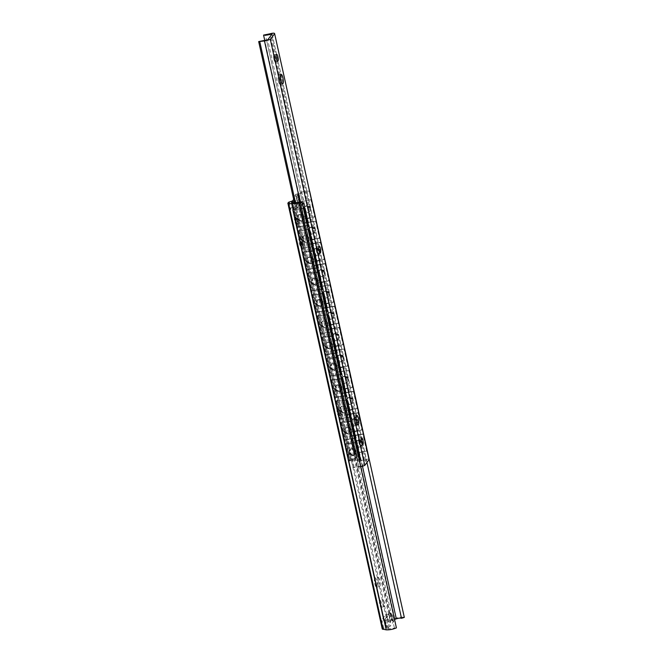<?xml version="1.0" encoding="UTF-8"?>
<svg xmlns="http://www.w3.org/2000/svg" width="663" height="663" viewBox="0 0 663 663"><rect width="100%" height="100%" fill="white"/><g stroke="black" fill="none" stroke-linecap="round" stroke-linejoin="round"><path stroke-width="0.5" stroke-dasharray="3.31 2.49" d="M353.445 455.34L355.492 454.196L356.023 451.561C355.434 449.655 354.158 448.652 352.194 448.553L349.956 449.713L349.426 452.348C350.081 454.346 351.415 455.348 353.445 455.34M356.255 451.254L355.724 453.89L353.677 455.033C351.647 455.042 350.313 454.039 349.658 452.042L350.188 449.406L352.426 448.246C354.39 448.345 355.666 449.348 356.255 451.254M351.299 430.254C350.71 428.356 349.434 427.353 347.47 427.254L345.232 428.414L344.702 431.049C345.357 433.047 346.699 434.041 348.721 434.041L350.768 432.889L351.299 430.254L350.744 432.931C347.23 436.155 343.219 433.834 345.058 428.638L347.155 427.403L351.299 430.254M351.531 429.947L351 432.583L348.953 433.726C346.931 433.735 345.589 432.74 344.934 430.743L345.464 428.107L347.702 426.947C349.666 427.047 350.942 428.049 351.531 429.947M360.017 446.928L361.948 445.652L362.545 442.925C361.857 440.912 360.432 440.017 358.26 440.224L356.13 441.541L355.534 444.268C356.288 446.373 357.78 447.26 360.017 446.928M358.028 440.53C360.2 440.323 361.625 441.218 362.313 443.232L361.716 445.959L359.785 447.235C357.548 447.566 356.056 446.68 355.302 444.575L355.898 441.848L358.028 440.53M355.302 425.621L357.233 424.353L357.821 421.627C357.142 419.613 355.708 418.709 353.536 418.917L351.407 420.243L350.81 422.969C351.564 425.066 353.064 425.953 355.302 425.621M353.304 419.223C355.476 419.016 356.909 419.919 357.589 421.933L357.001 424.66L355.07 425.936C352.832 426.259 351.332 425.381 350.578 423.276L351.175 420.549L353.304 419.223M346.575 408.955C345.987 407.049 344.71 406.054 342.746 405.955L340.509 407.115L339.986 409.751C340.633 411.748 341.975 412.742 343.998 412.734L346.053 411.59L346.575 408.955L346.02 411.632C342.506 414.847 338.495 412.527 340.343 407.339L342.431 406.104L346.583 408.947M346.807 408.648L346.285 411.284L344.23 412.427C342.207 412.436 340.865 411.441 340.218 409.436L340.741 406.809L342.978 405.64C344.942 405.748 346.219 406.742 346.807 408.648M341.851 387.656C341.263 385.75 339.986 384.747 338.022 384.648L335.785 385.808L335.263 388.443C335.909 390.449 337.252 391.443 339.282 391.435L341.329 390.292L341.851 387.656L341.296 390.333C337.79 393.549 333.771 391.228 335.619 386.04L337.707 384.797L341.859 387.648M342.083 387.349L341.561 389.985L339.514 391.129C337.484 391.137 336.141 390.134 335.495 388.137L336.017 385.501L338.263 384.341C340.218 384.441 341.495 385.443 342.083 387.349M337.127 366.357C336.539 364.451 335.263 363.448 333.307 363.349L331.069 364.509L330.539 367.145C331.193 369.142 332.528 370.145 334.558 370.136L336.605 368.984L337.127 366.357L336.572 369.026C333.066 372.25 329.047 369.929 330.895 364.733L332.983 363.498L337.135 366.349M337.368 366.042L336.837 368.678L334.79 369.83C332.76 369.83 331.425 368.835 330.771 366.838L331.301 364.202L333.539 363.042C335.495 363.142 336.771 364.144 337.368 366.042M350.578 404.322L352.509 403.046L353.106 400.319C352.418 398.314 350.984 397.41 348.813 397.618L346.683 398.944L346.094 401.662C346.84 403.767 348.34 404.654 350.578 404.322M348.581 397.924C350.752 397.717 352.186 398.62 352.873 400.626L352.277 403.353L350.346 404.629C348.108 404.96 346.608 404.074 345.862 401.977L346.451 399.25L348.581 397.924M345.854 383.023L347.785 381.747L348.382 379.021C347.694 377.007 346.268 376.112 344.097 376.319L341.967 377.637L341.37 380.363C342.125 382.468 343.616 383.355 345.854 383.023M343.865 376.625C346.036 376.418 347.462 377.322 348.15 379.327L347.553 382.054L345.622 383.33C343.384 383.662 341.893 382.775 341.138 380.67L341.735 377.943L343.865 376.625M341.13 361.725L343.061 360.448L343.658 357.722C342.97 355.708 341.544 354.804 339.373 355.02L337.243 356.338L336.647 359.064C337.401 361.169 338.892 362.056 341.13 361.725M339.141 355.327C341.312 355.119 342.738 356.014 343.426 358.028L342.829 360.755L340.898 362.031C338.66 362.363 337.169 361.476 336.414 359.371L337.011 356.644L339.141 355.327M332.412 345.05C331.815 343.152 330.539 342.149 328.583 342.05L326.345 343.21L325.815 345.846C326.469 347.843 327.804 348.837 329.834 348.829L331.881 347.685L332.412 345.05L331.848 347.727C328.342 350.951 324.323 348.622 326.171 343.434L328.26 342.199L332.412 345.05M332.644 344.743L332.113 347.379L330.066 348.523C328.036 348.531 326.702 347.536 326.047 345.539L326.577 342.904L328.815 341.743C330.779 341.843 332.047 342.846 332.644 344.743M327.688 323.751C327.099 321.845 325.823 320.842 323.859 320.743L321.621 321.911L321.091 324.538C321.746 326.544 323.088 327.539 325.11 327.53L327.157 326.387L327.688 323.751L327.132 326.428C323.619 329.644 319.599 327.323 321.447 322.135L323.544 320.9L327.688 323.743M327.92 323.445L327.389 326.08L325.342 327.224C323.32 327.232 321.978 326.237 321.323 324.232L321.853 321.596L324.091 320.436C326.055 320.536 327.331 321.538 327.92 323.445M336.406 340.417L338.337 339.141L338.934 336.423C338.246 334.409 336.821 333.506 334.649 333.713L332.519 335.039L331.923 337.765C332.677 339.862 334.169 340.749 336.406 340.417M334.417 334.019C336.589 333.812 338.014 334.716 338.702 336.729L338.105 339.448L336.174 340.724C333.937 341.055 332.445 340.169 331.691 338.072L332.287 335.345L334.417 334.019M331.682 319.118L333.613 317.842L334.21 315.116C333.53 313.11 332.097 312.207 329.925 312.414L327.795 313.732L327.199 316.458C327.953 318.563 329.453 319.45 331.682 319.118M329.693 312.721C331.865 312.513 333.298 313.417 333.978 315.422L333.381 318.149L331.45 319.425C329.221 319.757 327.721 318.87 326.967 316.765L327.563 314.047L329.693 312.721M322.964 302.452C322.375 300.546 321.099 299.543 319.135 299.444L316.897 300.604L316.375 303.24C317.022 305.237 318.364 306.24 320.386 306.231L322.433 305.088L322.964 302.452L322.409 305.121C318.895 308.345 314.884 306.024 316.732 300.828L318.82 299.593L322.972 302.444M323.196 302.146L322.666 304.781L320.619 305.925C318.596 305.933 317.254 304.93 316.607 302.933L317.129 300.298L319.367 299.137C321.331 299.237 322.608 300.24 323.196 302.146M326.967 297.82L328.898 296.543L329.486 293.817C328.807 291.803 327.373 290.908 325.201 291.115L323.072 292.433L322.483 295.159C323.229 297.264 324.729 298.151 326.967 297.82M324.969 291.422C327.141 291.214 328.575 292.11 329.254 294.123L328.666 296.85L326.735 298.126C324.497 298.458 322.997 297.571 322.251 295.466L322.84 292.739L324.969 291.422M318.24 281.145C317.652 279.247 316.375 278.245 314.411 278.145L312.174 279.305L311.651 281.941C312.298 283.938 313.64 284.933 315.663 284.933L317.718 283.781L318.24 281.145L317.685 283.822C314.179 287.046 310.16 284.725 312.008 279.529L314.096 278.294L318.248 281.145M318.472 280.839L317.95 283.474L315.895 284.626C313.872 284.626 312.53 283.631 311.883 281.634L312.406 278.999L314.643 277.838C316.607 277.938 317.884 278.941 318.472 280.839M313.516 259.846C312.928 257.948 311.651 256.946 309.696 256.846L307.45 258.006L306.928 260.642C307.582 262.639 308.917 263.634 310.947 263.625L312.994 262.482L313.516 259.846L312.961 262.523C309.455 265.739 305.436 263.418 307.284 258.23L309.372 256.995L313.524 259.838M313.748 259.54L313.226 262.175L311.179 263.319C309.149 263.327 307.814 262.333 307.16 260.335L307.682 257.7L309.928 256.54C311.883 256.639 313.16 257.634 313.748 259.54M308.801 238.547C308.204 236.641 306.928 235.638 304.972 235.539L302.734 236.699L302.204 239.335C302.858 241.34 304.193 242.335 306.223 242.326L308.27 241.183L308.801 238.547L308.237 241.224C304.731 244.44 300.712 242.119 302.56 236.931L304.649 235.696L308.801 238.539M309.033 238.241L308.502 240.876L306.455 242.02C304.425 242.028 303.09 241.034 302.436 239.028L302.966 236.393L305.204 235.232C307.16 235.332 308.436 236.335 309.033 238.241M322.243 276.521L324.174 275.244L324.771 272.518C324.083 270.504 322.657 269.601 320.486 269.808L318.356 271.134L317.759 273.86C318.513 275.965 320.005 276.844 322.243 276.521M320.254 270.123C322.425 269.907 323.851 270.811 324.538 272.825L323.942 275.551L322.011 276.827C319.773 277.159 318.281 276.272 317.527 274.167L318.124 271.44L320.254 270.123M317.519 255.214L319.45 253.937L320.047 251.211C319.359 249.205 317.933 248.302 315.762 248.509L313.632 249.835L313.035 252.562C313.79 254.658 315.281 255.545 317.519 255.214M315.53 248.816C317.701 248.608 319.127 249.512 319.815 251.517L319.218 254.244L317.287 255.52C315.049 255.852 313.558 254.965 312.803 252.868L313.4 250.142L315.53 248.816M312.795 233.915L314.726 232.638L315.323 229.912C314.635 227.898 313.209 227.003 311.038 227.21L308.908 228.528L308.312 231.254C309.066 233.359 310.557 234.246 312.795 233.915M310.806 227.517C312.977 227.31 314.403 228.213 315.091 230.218L314.494 232.945L312.563 234.221C310.325 234.553 308.834 233.666 308.08 231.561L308.676 228.834L310.806 227.517M304.077 217.249C303.488 215.342 302.212 214.34 300.248 214.24L298.01 215.4L297.48 218.036C298.135 220.033 299.469 221.036 301.499 221.028L303.546 219.884L304.077 217.249L303.521 219.917C300.007 223.141 295.988 220.82 297.836 215.624L299.925 214.389L304.077 217.24M304.309 216.942L303.778 219.569L301.731 220.721C299.709 220.721 298.367 219.726 297.712 217.729L298.242 215.094L300.48 213.934C302.444 214.033 303.72 215.036 304.309 216.942M310.599 208.613C309.919 206.599 308.486 205.696 306.314 205.911L304.184 207.229L303.588 209.956C304.342 212.061 305.834 212.947 308.071 212.616L310.002 211.34L310.599 208.613M306.082 206.218C308.254 206.011 309.679 206.906 310.367 208.92L309.77 211.646L307.839 212.922C305.602 213.254 304.11 212.367 303.356 210.262L303.952 207.536L306.082 206.218M350.396 432.757L351.423 431.77L362.172 429.674L351.465 432.583L352.161 435.707L363.117 433.934L351.083 435.864L299.262 202.132L311.171 199.621L300.339 201.958L299.635 202.895L303.613 202.87L300.48 207.013L295.466 208.406L294.762 209.334L303.389 208.298M359.147 434.895L351.987 436.014L356.139 453.036L366.896 450.973L363.117 433.934M355.327 442.602L346.583 443.083L345.887 439.959L355.733 438.193L345.39 439.751L341.594 422.638L350.669 421.585M356.139 453.036L354.282 454.412L358.269 454.387L355.136 458.539L351.042 459.525L349.418 460.851L350.105 461.017L346.318 443.937L355.393 442.884M346.318 443.937L345.539 443.53L349.393 460.926M345.39 439.751L344.818 440.133L345.39 439.751L344.818 440.133L349.418 460.851L359.172 459.931M354.448 438.624L348.166 439.378M345.672 411.458L346.699 410.472L357.448 408.375L346.741 411.275L347.437 414.4L358.393 412.635L346.359 414.566M354.423 413.588L347.263 414.715L351.423 431.77M350.611 421.303L341.859 421.784L341.163 418.651L351.009 416.894L340.674 418.452L336.879 401.33L345.945 400.286M341.594 422.638L340.815 422.232L344.752 439.983M340.674 418.452L340.102 418.834L340.674 418.452L340.102 418.834L344.818 440.133M349.724 417.325L343.442 418.08M340.948 390.159L341.984 389.173L352.724 387.068L342.017 389.977L342.713 393.101L353.669 391.327L341.636 393.267M349.699 392.289L342.547 393.416L346.699 410.472M345.887 400.004L337.135 400.477L336.439 397.352L346.285 395.587L335.95 397.154L332.155 380.032L341.23 378.979M336.879 401.33L336.091 400.933L340.028 418.684M335.95 397.154L335.379 397.527L335.95 397.154L335.379 397.527L340.102 418.834M345 396.026L338.718 396.781M336.224 368.86L337.26 367.866L348 365.769L337.301 368.678L337.989 371.802L348.713 370.335L336.912 371.96M344.975 370.99L337.823 372.109L341.984 389.173M341.163 378.706L332.412 379.178L331.724 376.054L341.561 374.288L331.227 375.846L327.431 358.733L336.506 357.68M332.155 380.032L331.367 379.626L335.304 397.386M331.227 375.846L330.655 376.228L331.227 375.846L330.655 376.228L335.379 397.527M340.285 374.719L333.995 375.473M331.5 347.553L332.536 346.567L343.277 344.47L332.577 347.371L333.265 350.503L343.989 349.036L332.196 350.661M340.252 349.691L333.099 350.81L337.26 367.866M336.439 357.398L327.688 357.879L327 354.755L336.837 352.989L326.503 354.548L322.707 337.426L331.782 336.381M327.431 358.733L326.644 358.327L330.58 376.078M326.503 354.548L325.931 354.929L326.503 354.548L325.931 354.929L330.655 376.228M335.561 353.42L329.271 354.175M326.784 326.254L327.812 325.268L338.561 323.171L327.853 326.072L328.55 329.196L339.506 327.431L327.472 329.362M335.536 328.384L328.376 329.511L332.536 346.567M331.715 336.1L322.972 336.572L322.276 333.448L332.122 331.691L321.779 333.249L317.983 316.127L327.058 315.082M322.707 337.426L321.92 337.028L325.856 354.78M321.779 333.249L321.207 333.622L321.779 333.249L321.207 333.622L325.931 354.929M330.837 332.122L324.555 332.876M322.061 304.955L323.088 303.969L333.837 301.864L323.13 304.773L323.826 307.897L334.782 306.124L322.748 308.063M330.812 307.085L323.652 308.212L327.812 325.268M327 314.801L318.248 315.273L317.552 312.149L327.398 310.383L317.055 311.941L313.267 294.828L322.334 293.775M317.983 316.127L317.204 315.729L321.141 333.481M317.055 311.941L316.491 312.323L317.055 311.941L316.491 312.323L321.207 333.622M326.113 310.823L319.831 311.577M317.337 283.648L318.364 282.662L329.113 280.565L318.406 283.474L319.102 286.598L330.058 284.825L318.025 286.756M326.088 285.786L318.936 286.905L323.088 303.969M322.276 293.494L313.524 293.974L312.828 290.85L322.674 289.085L312.339 290.643L308.544 273.529L317.61 272.476M313.267 294.828L312.48 294.422L316.417 312.182M312.339 290.643L311.767 291.024L312.339 290.643L311.767 291.024L316.491 312.323M321.389 289.516L315.107 290.27M312.613 262.349L313.649 261.363L324.389 259.266L313.682 262.167L314.378 265.299L325.334 263.526L313.301 265.457M321.364 264.487L314.212 265.606L318.364 282.662M317.552 272.195L308.801 272.675L308.113 269.551L317.95 267.786L307.615 269.344L303.82 252.222L312.895 251.178M308.544 273.529L307.756 273.123L311.693 290.875M307.615 269.344L307.044 269.725L307.615 269.344L307.044 269.725L311.767 291.024M316.665 268.217L310.383 268.971M307.889 241.05L308.925 240.064L319.665 237.959L308.966 240.868L309.654 243.992L320.61 242.219L308.577 244.158M316.641 243.18L309.488 244.307L313.649 261.363M312.828 250.896L304.077 251.368L303.389 248.244L313.226 246.479L302.892 248.045L299.096 230.923L308.171 229.879M303.82 252.222L303.032 251.824L306.969 269.576M302.892 248.045L302.32 248.418L302.892 248.045L302.32 248.418L307.044 269.725M311.95 246.918L305.66 247.672M303.173 219.751L304.201 218.765L314.95 216.66L304.242 219.569L304.93 222.693L315.654 221.227L303.861 222.851M311.925 221.881L304.765 223L308.925 240.064M307.226 225.611L298.168 226.738L294.38 209.657L293.692 209.5L295.317 208.174L299.411 207.188L302.543 203.035L299.046 203.234L298.557 203.06L299.262 202.132M308.104 229.597L299.361 230.069L298.665 226.945L308.502 225.18L300.936 226.365M299.096 230.923L298.309 230.517L302.245 248.277M298.168 226.738L297.596 227.119L298.168 226.738L297.596 227.119L302.32 248.418M299.046 203.234L298.557 203.06L354.282 454.412L354.771 454.594L299.046 203.234M303.447 208.572L293.692 209.5L297.596 227.119M366.896 450.973L356.064 453.31L355.36 454.246L359.338 454.221L358.849 454.047L303.124 202.687L303.613 202.87L359.338 454.221L356.205 458.373L355.277 458.771L299.552 207.42M360.448 459.492L350.487 460.694L351.191 459.757L355.277 458.771M351.465 432.583L347.437 414.4M346.741 411.275L342.713 393.101M342.017 389.977L337.989 371.802M337.301 368.678L333.265 350.503M332.577 347.371L328.55 329.196M327.853 326.072L323.826 307.897M323.13 304.773L319.102 286.598M318.406 283.474L314.378 265.299M313.682 262.167L309.654 243.992M308.966 240.868L304.93 222.693M304.242 219.569L300.339 201.958M355.36 454.246L299.635 202.895M356.064 453.31L352.161 435.707M351.191 459.757L295.466 208.406M350.487 460.694L346.583 443.083M298.665 226.945L294.762 209.334M303.389 248.244L299.361 230.069M308.113 269.551L304.077 251.368M312.828 290.85L308.801 272.675M317.552 312.149L313.524 293.974M322.276 333.448L318.248 315.273M327 354.755L322.972 336.572M331.724 376.054L327.688 357.879M336.439 397.352L332.412 379.178M341.163 418.651L337.135 400.477M345.887 439.959L341.859 421.784M355.136 458.539L299.411 207.188M358.269 454.387L302.543 203.035M314.95 216.66L311.171 199.621M307.151 218.16L314.718 216.967L310.939 199.928M366.656 451.279L362.885 434.24L355.318 435.425M319.665 237.959L315.895 220.92M311.867 239.459L319.433 238.274L315.654 221.227L308.088 222.42M324.389 259.266L320.61 242.219M316.591 260.758L324.157 259.573L320.378 242.534L312.812 243.719M329.113 280.565L325.334 263.526M321.315 282.057L328.881 280.872L325.102 263.833L317.536 265.018M333.837 301.864L330.058 284.825M326.039 303.364L333.605 302.171L329.826 285.131L322.259 286.317M338.561 323.171L334.782 306.124M330.762 324.663L338.329 323.478L334.55 306.43L326.983 307.624M343.277 344.47L339.506 327.431M335.478 345.962L343.044 344.777L339.274 327.737L331.707 328.923M348 365.769L344.221 348.73M340.202 367.261L347.768 366.075L343.989 349.036L336.423 350.221M352.724 387.068L348.945 370.029M344.926 388.568L352.492 387.374L348.713 370.335L341.147 371.529M357.448 408.375L353.669 391.327M349.65 409.867L357.216 408.681L353.437 391.642L345.871 392.827M362.172 429.674L358.393 412.635M354.374 431.165L361.94 429.98L358.161 412.941L350.594 414.126M358.882 442.66C359.354 444.558 359.843 445.387 360.341 445.138C360.78 444.417 360.796 442.934 360.374 440.696C359.934 438.889 359.462 438.044 358.965 438.177C358.476 438.815 358.451 440.307 358.882 442.66M362.76 444.815L360.341 445.138M361.642 437.729L358.965 438.177M353.909 421.701C354.539 424.245 355.186 425.356 355.857 425.024C356.462 424.055 356.47 422.066 355.907 419.057C355.318 416.621 354.688 415.494 354.017 415.668C353.362 416.53 353.321 418.535 353.909 421.701M358.227 424.734L355.857 425.024M356.727 415.212L354.017 415.668M316.384 250.954C316.856 252.843 317.337 253.672 317.834 253.432C318.281 252.702 318.29 251.219 317.875 248.981C317.436 247.175 316.964 246.338 316.466 246.462C315.978 247.1 315.953 248.6 316.384 250.954M320.254 253.109L317.834 253.432M319.143 246.014L316.466 246.462M278.352 80.878C278.982 83.43 279.629 84.541 280.3 84.209C280.897 83.24 280.913 81.242 280.35 78.234C279.761 75.806 279.131 74.679 278.46 74.853C277.805 75.715 277.764 77.72 278.352 80.878M282.67 83.919L280.3 84.209M281.17 74.389L278.46 74.853M273.885 59.239C274.349 61.137 274.838 61.966 275.336 61.717C275.783 60.996 275.791 59.513 275.369 57.275C274.93 55.468 274.465 54.623 273.968 54.756C273.479 55.394 273.446 56.885 273.885 59.239M277.756 61.394L275.336 61.717M276.645 54.308L273.968 54.756M369.076 459.724C369.001 458.962 367.41 459.003 364.302 459.84L358.012 461.116C359.852 461.423 362.354 461.1 365.528 460.147L366.506 460.122L272.062 34.103M272.079 34.053L366.523 460.081L362.197 465.832L360.995 466.147L266.551 40.12M360.713 466.885L353.122 467.589L360.995 466.147M365.528 460.147L271.3 35.106M353.122 467.589L294.438 202.895M354.241 467.763L295.516 202.878M359.727 460.503L265.283 34.476M358.012 461.116L264.686 40.153M379.816 600.222C379.327 600.86 379.302 602.352 379.733 604.706C380.206 606.604 380.686 607.424 381.192 607.184C381.631 606.463 381.648 604.979 381.225 602.742C380.786 600.927 380.313 600.09 379.816 600.222L382.816 599.75C382.327 600.388 382.302 601.88 382.733 604.233C383.206 606.131 383.686 606.96 384.184 606.711C384.631 605.99 384.648 604.507 384.225 602.269C383.786 600.463 383.313 599.617 382.816 599.75M384.184 606.711L381.192 607.184M374.868 577.713C374.214 578.575 374.172 580.581 374.761 583.738C375.391 586.291 376.037 587.401 376.708 587.07C377.305 586.1 377.322 584.111 376.758 581.095C376.17 578.666 375.54 577.539 374.868 577.713L377.869 577.249C377.206 578.103 377.172 580.108 377.761 583.274C378.391 585.819 379.037 586.929 379.708 586.598C380.305 585.628 380.322 583.639 379.758 580.631C379.161 578.202 378.532 577.075 377.869 577.249M379.708 586.598L376.708 587.07M337.318 408.507C336.829 409.146 336.804 410.646 337.235 412.991C337.707 414.889 338.188 415.718 338.685 415.469C339.133 414.748 339.141 413.264 338.718 411.027C338.279 409.22 337.815 408.383 337.318 408.507L340.318 408.043C339.829 408.681 339.796 410.173 340.235 412.527C340.699 414.425 341.188 415.245 341.685 415.005C342.133 414.276 342.141 412.8 341.718 410.554C341.279 408.748 340.815 407.911 340.318 408.043M341.685 415.005L338.685 415.469M299.311 236.898C298.648 237.752 298.615 239.766 299.204 242.923C299.833 245.476 300.48 246.586 301.151 246.255C301.748 245.277 301.764 243.288 301.201 240.279C300.604 237.851 299.974 236.724 299.311 236.898L302.311 236.426C301.648 237.288 301.615 239.293 302.204 242.451C302.834 245.003 303.48 246.114 304.151 245.782C304.748 244.813 304.765 242.815 304.201 239.807C303.604 237.379 302.974 236.252 302.311 236.426M304.151 245.782L301.151 246.255M294.811 216.801C294.322 217.439 294.297 218.931 294.737 221.285C295.201 223.182 295.69 224.011 296.187 223.762C296.634 223.041 296.643 221.558 296.22 219.32C295.781 217.505 295.308 216.668 294.811 216.801L297.811 216.329C297.322 216.967 297.297 218.459 297.737 220.812C298.201 222.71 298.69 223.539 299.187 223.29C299.626 222.569 299.643 221.086 299.22 218.848C298.781 217.041 298.309 216.196 297.811 216.329M299.187 223.29L296.187 223.762M390.706 613.316L392.363 620.767L393.747 621.463L392.098 614.004L388.286 619.043L389.935 626.502L393.839 621.181L392.181 613.723L390.374 613.316L390.524 612.852L389.372 613.358L388.667 614.294L389.098 614.477L384.432 619.897L388.667 614.294L386.72 614.303L388.004 621.687L389.977 620.22L394.767 618.538C399.093 617.187 402.275 616.814 404.322 617.402M386.72 614.303L388.004 621.687L386.289 614.112M388.369 621.761L390.747 621.927L386.935 626.974L382.286 629.046M390.383 621.753L388.733 614.294L390.383 621.753M396.408 627.886L388.725 628.897L385.974 628.524L389.935 626.502M295.582 203.193L386.372 613.83L380.719 621.306L289.582 210.196L295.234 202.712L297.952 203.367L292.582 209.723L383.72 620.833L384.921 620.535L384.316 621.065L385.974 628.524L386.579 627.985L384.921 620.535L385.336 620.419L386.993 627.869M392.363 620.767L392.181 620.311L394.543 619.474M392.032 620.767L390.524 612.852L392.032 620.767M388.286 619.043L385.336 620.419M380.719 621.306L381.979 620.576L383.628 628.035M291.521 202.497L293.179 209.956L293.784 209.417L292.582 209.723L383.72 620.833L384.432 619.897L381.979 620.576M389.885 613.076L298.748 201.966L299.386 201.743L297.728 194.284L299.568 202.198L297.588 194.748L301.88 192.825C304.367 192.063 306.091 191.88 307.052 192.287L309.878 191.383C307.831 190.787 304.64 191.168 300.314 192.51L293.494 195.544L295.143 203.002M297.919 194.748L299.386 195.154L300.952 202.895L299.303 195.436L295.491 200.475L294.09 201.328M293.924 195.734L296.303 195.908L293.668 199.397M295.938 195.726L297.952 203.367L295.938 195.726M299.568 202.198L300.952 202.895L297.14 207.933L294.198 209.301L292.723 202.663M292.126 201.966L293.784 209.417L294.198 209.301M289.582 210.196L290.833 209.467L289.184 202.008M298.748 201.966L293.286 208.787L290.833 209.467M394.369 627.745L299.925 201.718M366.962 462.517L307.052 192.287M349.227 452.622L353.371 455.464L355.467 454.23L356.023 451.553L351.871 448.702L349.782 449.937C353.296 446.721 357.316 449.042 355.467 454.23C351.954 457.453 347.934 455.133 349.782 449.937L349.227 452.622M355.741 443.995L359.893 446.845L361.981 445.611L362.545 442.934L358.393 440.083L356.304 441.318C359.81 438.094 363.83 440.423 361.981 445.611C358.468 448.834 354.456 446.506 356.304 441.318L355.741 443.995M344.503 431.315L348.655 434.166L350.744 432.931C352.592 427.743 348.572 425.414 345.058 428.638L344.503 431.315M351.017 422.696L355.169 425.547L357.258 424.312L357.821 421.627L353.669 418.784L351.581 420.019C355.086 416.795 359.106 419.115 357.258 424.312C353.752 427.527 349.733 425.207 351.581 420.019L351.017 422.696M339.779 410.016L343.931 412.867L346.02 411.632C347.868 406.436 343.848 404.115 340.343 407.339L339.779 410.016M346.293 401.397L350.445 404.239L352.534 403.005L353.097 400.328L348.945 397.477L346.857 398.712C350.362 395.496 354.382 397.817 352.534 403.005C349.028 406.228 345.009 403.908 346.857 398.712L346.293 401.397M335.055 388.717L339.207 391.568L341.296 390.333C343.144 385.137 339.125 382.816 335.619 386.04L335.055 388.717M341.569 380.098L345.721 382.941L347.818 381.706L348.373 379.029L344.221 376.178L342.133 377.413C345.647 374.197 349.658 376.518 347.818 381.706C344.304 384.93 340.285 382.609 342.133 377.413L341.569 380.098M330.331 367.418L334.483 370.261L336.572 369.026C338.42 363.838 334.401 361.517 330.895 364.733L330.331 367.418M336.854 358.791L340.997 361.642L343.094 360.407L343.649 357.722L339.506 354.879L337.409 356.114C340.923 352.89 344.942 355.211 343.094 360.407C339.58 363.631 335.561 361.302 337.409 356.114L336.854 358.791M325.608 346.111L329.76 348.962L331.848 347.727C333.696 342.531 329.685 340.21 326.171 343.434L325.608 346.111M332.13 337.492L336.282 340.343L338.37 339.108L338.934 336.423L334.782 333.58L332.693 334.815C336.199 331.591 340.218 333.912 338.37 339.108C334.856 342.323 330.845 340.003 332.693 334.815L332.13 337.492M320.892 324.812L325.036 327.663L327.132 326.428C328.981 321.232 324.961 318.911 321.447 322.135L320.892 324.812M327.406 316.193L331.558 319.036L333.646 317.801L334.21 315.124L330.058 312.273L327.97 313.508C331.475 310.292 335.495 312.613 333.646 317.801C330.141 321.025 326.121 318.704 327.97 313.508L327.406 316.193M322.409 305.121C324.257 299.933 320.237 297.612 316.732 300.828L316.168 303.513L320.32 306.356L322.666 304.781M311.444 282.214L315.596 285.057L317.685 283.822C319.533 278.634 315.513 276.314 312.008 279.529L311.444 282.214M306.72 260.907L310.872 263.758L312.961 262.523C314.809 257.327 310.79 255.006 307.284 258.23L306.72 260.907M301.996 239.608L306.149 242.459L308.237 241.224C310.085 236.028 306.074 233.708 302.56 236.931L301.996 239.608M297.281 218.309L301.425 221.152L303.521 219.917C305.37 214.729 301.35 212.409 297.836 215.624L297.281 218.309M322.682 294.886L326.834 297.737L328.923 296.502L329.486 293.825L325.334 290.974L323.246 292.209C326.751 288.985 330.771 291.314 328.923 296.502C325.417 299.726 321.398 297.405 323.246 292.209L322.682 294.886M317.958 273.587L322.11 276.438L324.199 275.203L324.762 272.518L320.61 269.675L318.522 270.91C322.036 267.686 326.047 270.007 324.199 275.203C320.693 278.419 316.674 276.098 318.522 270.91L317.958 273.587M313.243 252.288L317.386 255.139L319.483 253.904L320.038 251.219L315.886 248.368L313.798 249.603C317.312 246.387 321.331 248.708 319.483 253.904C315.969 257.12 311.95 254.799 313.798 249.611L313.243 252.288M308.519 230.989L312.671 233.832L314.759 232.597L315.315 229.92L311.171 227.069L309.074 228.304C312.588 225.089 316.607 227.409 314.759 232.597C311.245 235.821 307.234 233.5 309.074 228.304L308.519 230.989M349.111 443.638L355.343 442.66M344.387 422.339L350.619 421.361M339.663 401.04L345.895 400.062M334.939 379.733L341.18 378.755M330.215 358.434L336.456 357.456M325.5 337.135L331.732 336.158M320.776 315.837L327.008 314.859M316.052 294.529L322.284 293.552M311.328 273.231L317.56 272.253M306.604 251.932L312.845 250.954M301.88 230.633L308.121 229.647M356.205 458.373L300.48 207.013M350.122 459.923L294.397 208.572M351.042 459.525L295.317 208.174M354.987 453.484L351.083 435.864M304.201 218.765L300.414 201.685M362.197 465.832L267.744 39.805M358.915 466.967L300.115 201.734M364.302 459.84L269.858 33.821M381.374 620.808L383.023 628.267M384.507 619.88L386.164 627.331M385.286 619.515L386.935 626.974M297.14 207.933L295.491 200.475M290.237 209.699L288.579 202.24M293.369 208.762L291.72 201.312M294.148 208.406L292.491 200.947M362.545 466.479L301.88 192.825M389.372 613.358L298.234 202.248M388.725 628.897L294.281 202.878M389.977 620.22L295.532 194.201M394.767 618.538L300.314 192.51M303.795 209.682L307.947 212.533L310.035 211.298L310.599 208.621L306.447 205.77L304.358 207.005C307.864 203.781 311.883 206.102 310.035 211.298C306.53 214.522 302.51 212.193 304.358 207.005L303.795 209.682M352.244 438.674L345.083 439.801M347.52 417.375L340.368 418.494M342.796 396.076L335.644 397.195M338.072 374.769L330.92 375.896M333.356 353.47L326.196 354.589M328.633 332.171L321.472 333.29M323.909 310.864L316.748 311.991M319.185 289.565L312.033 290.692M314.461 268.266L307.309 269.385M309.737 246.968L302.585 248.086M305.021 225.66L297.861 226.787M303.637 202.795L359.363 454.147M297.53 226.97L293.668 209.574M298.541 203.135L354.257 454.486M389.993 613.209L391.642 620.659M384.126 620.966L385.775 628.425M389.123 614.402L390.772 621.853M298.847 202.091L297.198 194.64M292.98 209.856L291.33 202.397M297.977 203.292L296.328 195.834M292.557 209.798L383.695 620.908"/><path stroke-width="0.99" d="M355.393 442.884L356.677 442.453L355.327 442.602M350.669 421.585L351.954 421.154L355.733 438.193L354.448 438.624M350.619 421.361L351.954 421.154L350.611 421.303M345.945 400.286L347.23 399.847L351.009 416.894L349.724 417.325M345.895 400.062L347.23 399.847L345.887 400.004M341.23 378.979L342.506 378.548L346.285 395.587L345 396.026M341.18 378.755L342.506 378.548L341.163 378.706M336.506 357.68L337.782 357.249L341.561 374.288L340.285 374.719M336.456 357.456L337.782 357.249L336.439 357.398M331.782 336.381L333.066 335.95L336.837 352.989L335.561 353.42M331.732 336.158L333.066 335.95L331.715 336.1M327.058 315.082L328.342 314.643L332.122 331.691L330.837 332.122M327.008 314.859L328.342 314.643L327 314.801M322.334 293.775L323.619 293.344L327.398 310.383L326.113 310.823M322.284 293.552L323.619 293.344L322.276 293.494M317.61 272.476L318.895 272.045L322.674 289.085L321.389 289.516M317.56 272.253L318.895 272.045L317.552 272.195M312.895 251.178L314.171 250.747L317.95 267.786L316.665 268.217M312.845 250.954L314.171 250.747L312.828 250.896M308.171 229.879L309.447 229.439L313.226 246.479L311.95 246.918M303.447 208.572L304.731 208.141L308.502 225.18L307.226 225.611M308.121 229.647L309.447 229.439L308.104 229.597M304.731 208.141L303.389 208.298M359.172 459.931L360.448 459.492L356.677 442.453L355.343 442.66M308.27 225.486L304.499 208.447M360.216 459.799L356.445 442.76M312.994 246.793L309.215 229.746M317.718 268.092L313.939 251.053M322.442 289.391L318.663 272.352M327.166 310.69L323.387 293.651M331.89 331.997L328.11 314.95M336.605 353.296L332.826 336.257M341.329 374.595L337.55 357.556M346.053 395.894L342.274 378.855M350.777 417.201L346.998 400.162M355.501 438.5L351.721 421.461M361.459 442.254C361.923 444.152 362.412 444.981 362.91 444.732C363.357 444.011 363.365 442.528 362.943 440.29C362.504 438.483 362.039 437.646 361.534 437.771C361.045 438.409 361.02 439.909 361.459 442.254M356.479 421.295C357.108 423.839 357.763 424.95 358.426 424.627C359.031 423.649 359.048 421.66 358.476 418.651C357.887 416.223 357.258 415.096 356.586 415.27C355.932 416.124 355.898 418.138 356.479 421.295M318.953 250.548C319.425 252.446 319.906 253.266 320.411 253.026C320.851 252.296 320.867 250.821 320.444 248.575C320.005 246.769 319.533 245.932 319.036 246.064C318.547 246.702 318.522 248.194 318.953 250.548M280.921 80.472C281.551 83.024 282.206 84.135 282.869 83.803C283.474 82.834 283.491 80.845 282.919 77.828C282.33 75.4 281.7 74.273 281.029 74.447C280.374 75.309 280.333 77.314 280.921 80.472M276.454 58.833C276.927 60.731 277.407 61.56 277.905 61.311C278.352 60.59 278.361 59.106 277.938 56.869C277.499 55.062 277.035 54.225 276.537 54.349C276.048 54.988 276.023 56.488 276.454 58.833M271.3 35.106L271.084 34.128C267.91 35.073 265.407 35.396 263.567 35.098L269.858 33.821C272.965 32.984 274.557 32.943 274.631 33.697L369.15 459.492L364.766 465.426L360.713 466.885M364.766 465.426L270.322 39.407L274.631 33.697L369.076 459.724M270.322 39.407L264.471 40.949L258.678 41.57L267.744 39.805L272.062 34.103L271.084 34.128M294.438 202.895L258.678 41.57M295.516 202.878L259.797 41.744M264.686 40.153L263.567 35.098M301.955 201.859L396.408 627.886C392.786 629.361 389.388 630.016 386.214 629.85L382.286 629.046L287.841 203.019L291.761 203.823C294.944 203.997 298.342 203.342 301.955 201.859L294.281 202.878L291.521 202.497L294.09 201.328M394.543 619.474L396.325 618.844C398.811 618.09 400.535 617.908 401.505 618.306L404.322 617.402L309.696 191.3M291.521 202.497L292.126 201.966L292.267 202.596M383.032 629.411L288.579 203.392L288.579 202.24L292.491 200.947L293.668 199.397M401.505 618.306L366.962 462.517M300.115 201.734L264.471 40.949M292.723 202.663L292.549 201.85M396.325 618.844L362.545 466.479M386.214 629.85L291.761 203.823"/></g></svg>
